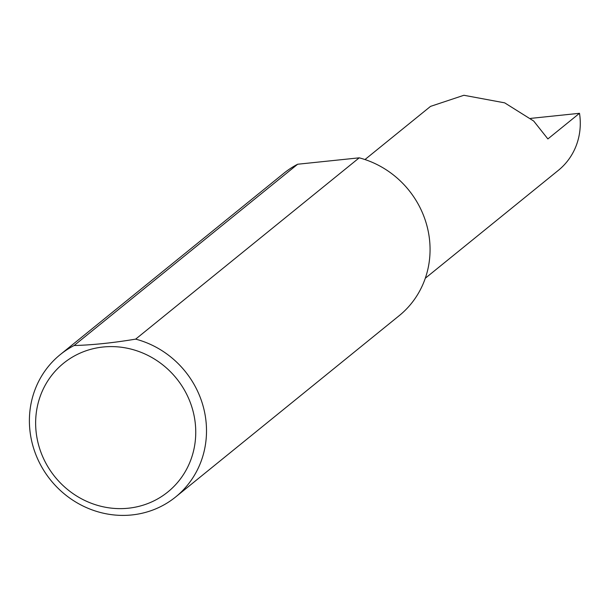 <?xml version="1.0" encoding="UTF-8"?>
<svg xmlns="http://www.w3.org/2000/svg" width="610" height="610" viewBox="0 0 610 610"><rect width="100%" height="100%" fill="white"/><g stroke="black" fill="none" stroke-linecap="round" stroke-linejoin="round"><path stroke-width="0.91" d="M364.971 159.546L430.53 106.384L463.897 95.274L504.668 102.846L533.697 121.039L547.887 138.935L579.5 113.3A65.095 61.435 51 0 1 558.379 170.327L425.3 278.244M194.75 419.383A82.83 78.179 -129 0 0 103.075 347.014A82.83 78.179 -129 0 0 36.638 435.845A82.83 78.179 -129 0 0 128.314 508.214A82.83 78.179 -129 0 0 194.75 419.383M135.664 339.122A91.63 86.483 51 0 1 205.402 416.676A91.63 86.483 51 0 1 175.665 496.952A91.63 86.483 51 0 1 87.474 508.054A91.63 86.483 51 0 1 30.5 434.884A91.63 86.483 51 0 1 60.237 354.616A91.63 86.483 51 0 1 74.1 345.534C92.621 345.008 113.14 342.873 135.664 339.122L359.221 157.83A91.63 86.483 51 0 1 428.96 235.384A91.63 86.483 51 0 1 399.222 315.652L175.665 496.952M579.5 113.3L530.669 118.386M74.1 345.534L297.657 164.235A91.63 86.483 51 0 0 283.795 173.316L60.237 354.616M359.221 157.83L297.657 164.235"/></g></svg>
